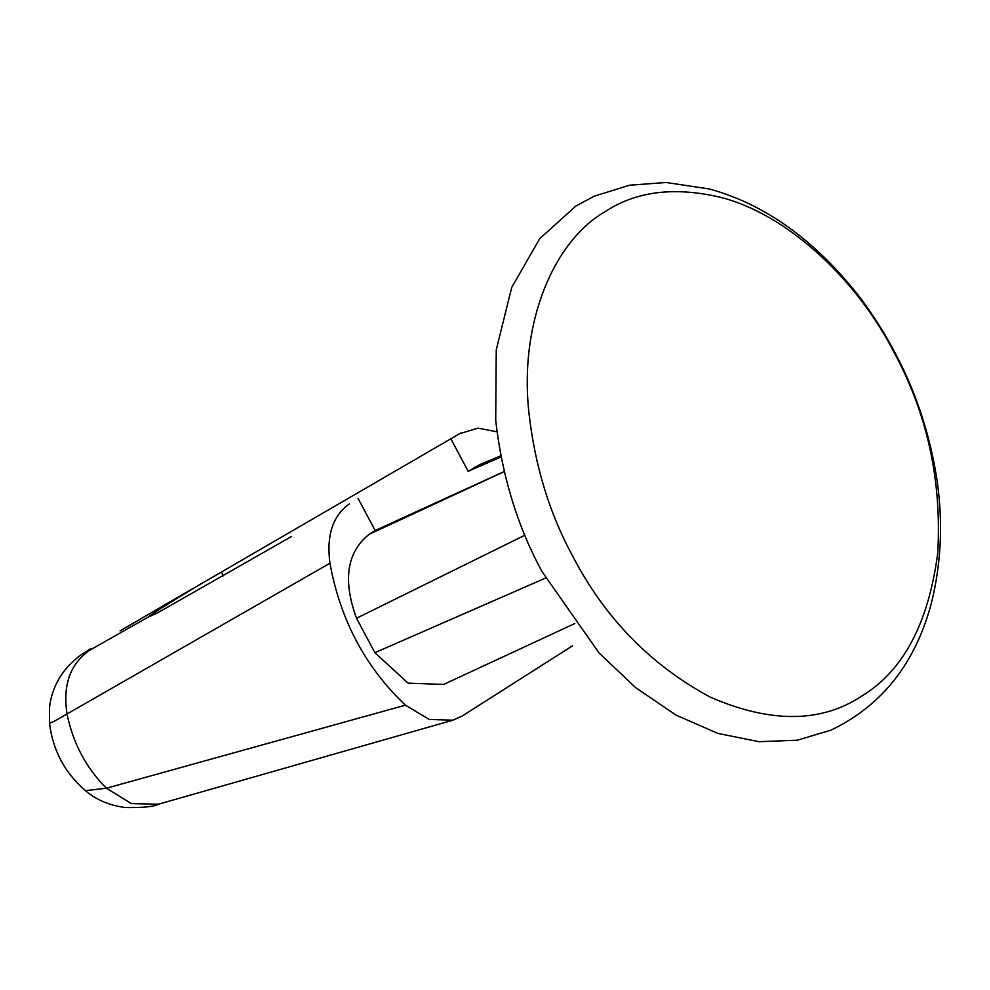 <?xml version="1.0" encoding="UTF-8"?>
<svg xmlns="http://www.w3.org/2000/svg" width="990" height="990" viewBox="0 0 990 990"><rect width="100%" height="100%" fill="white"/><g stroke="black" fill="none" stroke-linecap="round" stroke-linejoin="round"><path stroke-width="1.49" d="M542.087 571.688C517.597 526.692 502.128 476.289 495.705 420.465L496.25 349.854L511.756 287.347L539.773 238.602L575.957 205.982L594.223 196.181L629.566 185.217L666.134 182.482L709.607 189.028C765.431 204.435 815.513 240.521 859.852 297.285C895.245 344.755 919.141 396.136 931.553 451.415C943.569 503.477 943.52 554.066 931.38 603.158C915.379 663.288 881.979 705.598 831.167 730.076L797.247 740.223L758.922 741.696L717.799 733.38L675.96 715.077L635.704 687.679L599.086 653.029L542.087 571.688M405.417 705.177L429.326 719.458L452.925 720.188L158.388 804.226L131.361 803.595L106.413 788.213L405.417 705.177C365.434 667.297 340.275 619.975 329.942 563.236L54.376 721.215L49.512 723.294L49.5 707.763C51.257 691.787 57.729 677.68 68.929 665.404C81.65 653.227 80.388 655.751 89.001 649.712L90.511 648.797C82.9 653.685 82.541 654.217 89.434 650.38L148.958 616.683M158.388 804.226C154.192 806.677 143.092 807.778 125.087 807.518C104.198 804.709 91.699 796.109 85.487 790.676L106.413 788.213C86.229 768.067 73.112 743.416 67.097 714.26C62.556 685.464 70.005 664.179 89.434 650.38M291.493 536.506L158.536 612.327L149.304 616.634C144.924 618.404 170.255 602.279 198.309 585.449L384.095 477.576M358.046 498.366L375.136 530.516L504.232 471.512M501.076 456.972L468.171 471.314L451.081 439.164M524.873 535.219L356.524 618.243C342.627 580.165 346.834 552.21 369.109 534.34L375.136 530.516M468.171 471.314L479.556 464.681L500.853 455.784M574.806 623.539L443.631 684.449L408.115 683.137L374.851 652.707L545.552 578.073M452.925 720.188L462.182 716.03L572.542 645.814M374.851 652.707L356.524 618.243M496.98 431.838L478.009 428.113L459.744 433.657M198.309 585.449L120.062 630.89M349.383 503.885C332.776 515.617 326.292 535.404 329.942 563.236M719.779 197.146C789.018 214.236 858.38 282.286 893.784 351.858C927.172 413.263 941.837 480.274 937.753 552.89C928.608 623.057 903.326 670.762 861.906 695.995C821.378 722.898 770.975 723.356 710.709 697.356C650.987 665.342 604.989 618.28 572.703 556.17C549.648 513.822 535.095 466.389 529.044 413.857C518.599 321.193 555.056 240.533 604.581 212.021C635.481 191.404 673.881 186.454 719.779 197.146M221.488 572.257L223.369 575.796M369.109 534.34L504.244 471.587M500.952 456.303L474.198 467.478M49.512 723.294C52.891 750.519 64.882 772.98 85.487 790.676M201.911 583.333L121.102 630.259M370.582 485.397L460.981 432.902"/></g></svg>
